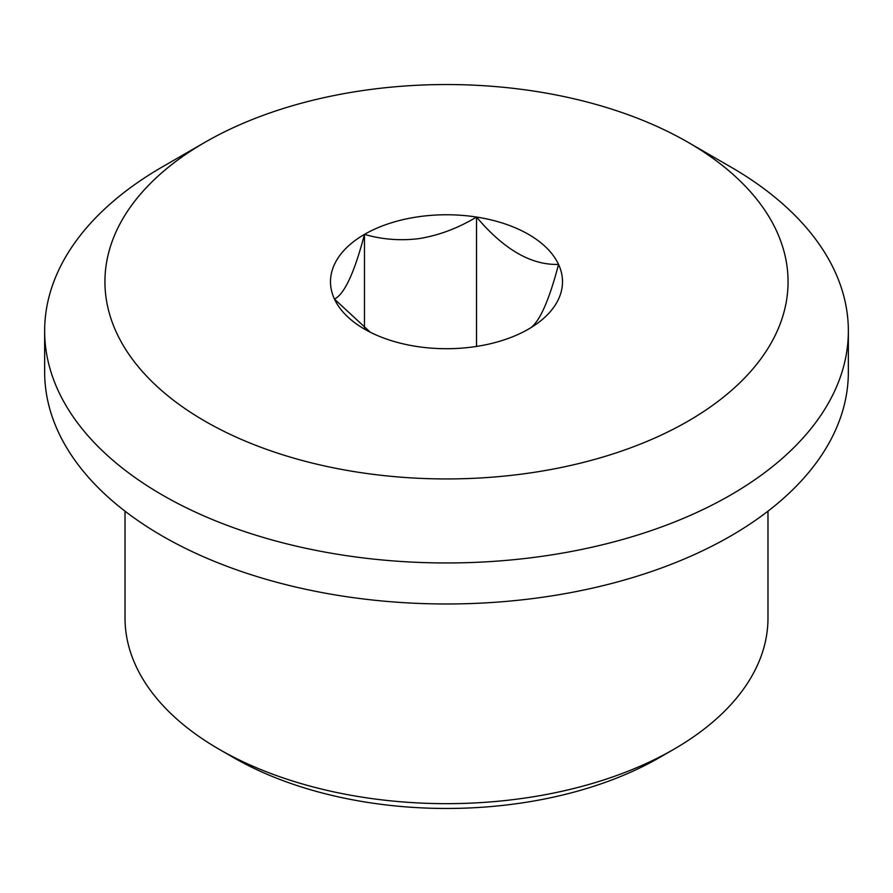<?xml version="1.0" encoding="UTF-8"?>
<svg xmlns="http://www.w3.org/2000/svg" width="893" height="893" viewBox="0 0 893 893"><rect width="100%" height="100%" fill="white"/><g stroke="black" fill="none" stroke-linecap="round" stroke-linejoin="round"><path stroke-width="1.34" d="M688.034 142.3L730.653 166.902A401.85 232.001 180 0 1 848.35 330.957L848.35 371.968A401.85 232.001 180 0 1 730.653 536.023A401.85 232.001 180 0 1 292.714 586.321A401.85 232.001 180 0 1 44.65 371.968L44.65 330.957A401.85 232.001 180 0 1 162.347 166.902L204.966 142.3A341.572 197.208 180 0 1 204.977 142.3A341.572 197.208 180 0 1 688.034 142.3A341.572 197.208 180 0 1 688.023 421.183A341.572 197.208 180 0 1 204.977 421.183A341.572 197.208 180 0 1 204.966 142.3L162.347 166.902M528.533 329.093L528.533 329.104A116.001 66.975 0 0 0 528.533 329.093A116.001 66.975 0 0 0 558.549 264.406A116.001 66.975 0 0 0 476.527 217.044C457.674 228.407 438.229 235.629 418.203 238.732C399.763 240.876 381.847 239.424 364.478 234.379C354.465 272.588 344.452 294.154 334.451 299.077A116.001 66.975 0 0 0 364.467 329.093A116.001 66.975 0 0 0 416.473 346.428A116.001 66.975 0 0 0 479.161 346.004A116.001 66.975 0 0 0 528.522 329.104L528.533 329.104C538.535 324.181 548.548 302.615 558.549 264.406C531.212 265.266 503.864 249.482 476.527 217.044L476.527 346.428M476.527 217.044A116.001 66.975 0 0 0 413.839 217.479A116.001 66.975 0 0 0 364.478 234.379L364.478 328.122M364.478 234.379A116.001 66.975 0 0 0 334.451 299.077L370.249 332.218M848.35 330.957A401.85 232.001 180 0 1 730.653 495.012A401.85 232.001 180 0 1 292.714 545.299A401.85 232.001 180 0 1 44.65 330.957M767.98 511.176L767.98 618.056A321.48 185.61 180 0 1 673.824 749.294A321.48 185.61 180 0 1 219.176 749.294A321.48 185.61 180 0 1 125.02 618.056L125.02 511.176M659.614 757.498L673.824 749.294L659.614 757.498A301.387 174.001 180 0 1 233.386 757.498L219.176 749.294"/></g></svg>
